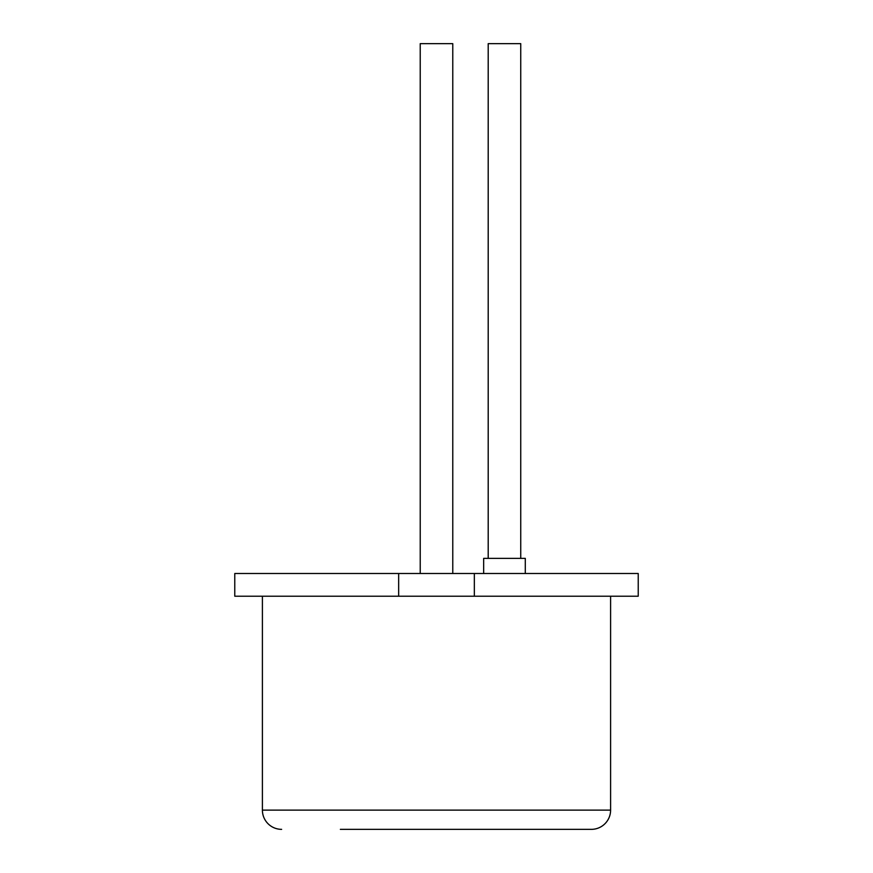 <?xml version="1.0" encoding="UTF-8"?>
<svg xmlns="http://www.w3.org/2000/svg" width="873" height="873" viewBox="0 0 873 873"><rect width="100%" height="100%" fill="white"/><g stroke="black" fill="none" stroke-linecap="round" stroke-linejoin="round"><path stroke-width="1.31" d="M488.203 558.371L488.203 43.65L520.745 43.65L520.745 558.371M483.664 573.506L483.664 558.371L525.295 558.371L525.295 573.506M420.229 573.506L420.229 43.65L452.771 43.65L452.771 573.506M340.372 829.35L591.37 829.35A19.228 19.228 0 0 0 610.598 810.122L610.598 596.215M281.63 829.35A19.228 19.228 0 0 1 262.402 810.122L262.402 596.215M474.345 596.215L638.228 596.215L638.228 573.506L234.772 573.506L234.772 596.215L474.345 596.215L474.345 573.506M591.37 829.35L532.628 829.35M398.655 596.215L398.655 573.506M262.402 810.122L610.598 810.122"/></g></svg>
